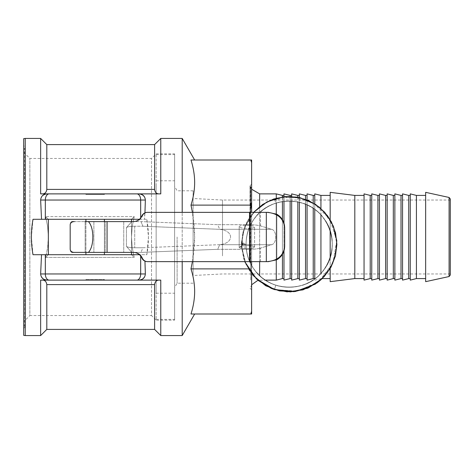 <?xml version="1.0" encoding="UTF-8"?>
<svg xmlns="http://www.w3.org/2000/svg" width="474" height="474" viewBox="0 0 474 474"><rect width="100%" height="100%" fill="white"/><g stroke="black" fill="none" stroke-linecap="round" stroke-linejoin="round"><path stroke-width="0.36" stroke-dasharray="2.37 1.78" d="M241.616 248.37L241.426 244.169L246.042 244.169L244.951 244.169L245.017 248.678L241.616 248.37L239.186 247.286L242.901 245.899L242.374 242.575L242.048 246.036M275.838 285.176L274.41 289.573L275.838 285.176C290.295 289.442 303.585 287.096 315.714 278.149C332.866 265.333 337.47 239.228 325.739 221.317C311.169 195.75 270.589 194.328 254.271 218.816C241.319 235.868 244.086 262.229 260.309 276.218C271.78 285.988 284.88 289.253 299.598 286.012C328.411 280.057 342.299 241.9 324.05 218.816C307.739 194.328 267.158 195.75 252.589 221.317C240.857 239.228 245.461 265.333 262.614 278.149C274.742 287.096 288.032 289.442 302.489 285.182C330.822 277.231 342.015 238.203 322.202 216.446C308.787 199.75 282.54 196.064 265.049 208.412C252.79 217.187 246.456 229.102 246.042 244.169L241.42 244.169L244.951 244.169L241.456 242.35L241.42 244.169L246.042 244.169C246.456 259.231 252.79 271.152 265.049 279.921C282.54 292.274 308.787 288.583 322.202 271.886C342.015 250.13 330.822 211.102 302.489 203.15C288.032 198.89 274.742 201.237 262.614 210.183C245.461 223.005 240.857 249.105 252.589 267.022C267.158 292.588 307.739 294.004 324.05 269.516C342.299 246.433 328.411 208.276 299.598 202.321C284.88 199.08 271.78 202.345 260.309 212.121C244.086 226.104 241.319 252.464 254.271 269.516C270.589 294.004 311.169 292.588 325.739 267.022C337.47 249.105 332.866 223.005 315.714 210.183C303.585 201.237 290.295 198.896 275.838 203.156L274.41 198.76L275.838 203.156M239.216 226.85L239.186 226.714C238.819 224.723 254.965 225.008 254.591 226.987C254.212 227.852 251.872 228.326 247.558 228.397C242.872 228.308 240.087 227.787 239.216 226.85C240.087 227.787 242.872 228.308 247.558 228.397C251.872 228.326 254.212 227.852 254.591 226.987C254.965 225.008 238.819 224.723 239.186 226.714L239.216 226.85M242.901 245.899C249.318 245.331 253.211 245.704 254.591 247.013C253.791 248.145 250.604 248.702 245.011 248.684M85.19 221.601L105.169 221.601L85.19 221.601M85.19 252.399L105.169 252.399L85.19 252.399M126.422 246.379C127.482 247.238 130.249 247.701 134.717 247.754L142.905 247.754L219.705 244.673L217.69 249.318L140.979 252.399L74.424 252.399C72.007 252.038 70.596 251.013 70.188 249.336C70.555 251.487 71.426 252.512 72.806 252.399L133.336 252.399A9.243 9.207 -90 0 1 141.773 257.945A6.162 6.138 90 0 0 147.396 261.642L148.066 261.642A6.162 6.138 -90 0 1 142.443 257.945A9.243 9.207 90 0 0 134.006 252.399L140.979 252.399L142.905 247.754L134.717 247.754C130.249 247.701 127.482 247.238 126.422 246.379L131.808 252.399L126.422 246.379L126.422 227.621C127.482 226.762 130.249 226.299 134.717 226.246C130.249 226.299 127.482 226.762 126.422 227.621L131.808 221.601L126.422 227.621L126.422 246.379M266.323 212.358L268.355 212.358L276.265 213.987L276.265 260.013L268.355 261.642L266.323 261.642L266.323 212.358L147.396 212.358L268.355 212.358L148.066 212.358A6.162 6.138 -90 0 0 142.443 216.055A6.162 6.138 -90 0 1 148.066 212.358L147.396 212.358A6.162 6.138 90 0 0 141.773 216.055A9.243 9.207 -90 0 1 133.336 221.601L134.006 221.601A9.243 9.207 90 0 0 142.443 216.055A9.243 9.207 90 0 1 134.006 221.601L72.806 221.601C71.426 221.488 70.555 222.513 70.188 224.664C70.596 222.987 72.007 221.962 74.424 221.601L140.979 221.601L217.69 224.682L219.693 229.298A7.857 0.687 90 0 1 219.705 229.333L142.905 226.246L134.717 226.246L142.905 226.246L140.979 221.601L85.148 221.601L85.148 252.399L85.148 221.601M74.424 221.601C72.007 221.962 70.596 222.987 70.188 224.664L70.188 249.336C70.596 251.013 72.007 252.038 74.424 252.399L134.006 252.399A9.243 9.207 90 0 1 142.443 257.945A6.162 6.138 -90 0 0 148.066 261.642L268.355 261.642L249.354 261.642L249.354 249.318L217.69 249.318L219.693 244.703A7.857 0.687 90 0 0 219.705 244.667L219.705 244.673C234.18 243.31 234.18 230.69 219.705 229.333L217.69 224.682L249.354 224.682C253.999 224.712 257.726 225.126 260.522 225.92L271.649 229.298C277.059 230.536 277.059 243.464 271.649 244.703L260.522 248.08L271.649 244.703C277.059 243.464 277.059 230.536 271.649 229.298L260.522 225.92C257.726 225.126 253.999 224.712 249.354 224.682L249.354 212.358L249.354 224.682L217.69 224.682L140.979 221.601L142.905 226.246L219.705 229.327C234.18 230.69 234.18 243.31 219.705 244.667L142.905 247.754L140.979 252.399L217.69 249.318L249.354 249.318C253.999 249.288 257.726 248.874 260.522 248.08C257.726 248.874 253.999 249.288 249.354 249.318L249.354 261.642L147.396 261.642L266.323 261.642M267.016 261.642C277.723 260.712 283.612 255.575 284.678 246.243C284.465 252.192 281.852 256.695 276.846 259.746L276.265 260.013L276.265 213.987L276.846 214.254C281.852 217.305 284.465 221.808 284.678 227.757C283.612 218.425 277.723 213.288 267.016 212.358M88.401 252.399C94.326 246.474 94.326 227.526 88.401 221.601M284.678 227.757L284.678 246.243M276.846 214.254L276.846 259.746L276.846 214.254M40.64 138.438L40.64 193.878L48.075 193.878C43.685 194.174 41.22 196.23 40.681 200.04C40.859 196.432 43.324 194.381 48.075 193.878L137.934 193.878C142.271 194.133 144.736 196.183 145.322 200.04C145.068 196.372 142.609 194.316 137.934 193.878L160.769 193.878L159.412 193.878L160.769 193.878L160.769 138.438M41.641 193.878L41.996 193.878L41.641 193.878M85.918 193.878L104.398 193.878L85.918 193.878L104.398 193.878L104.398 194.494L85.918 194.494L85.918 193.878L85.918 194.494L104.398 194.494L85.918 194.494L104.398 194.494L104.398 193.878M40.64 335.562L40.64 280.122L137.934 280.122C142.271 279.867 144.736 277.817 145.322 273.96C145.068 277.628 142.609 279.684 137.934 280.122L48.075 280.122C43.685 279.826 41.22 277.77 40.681 273.96C40.859 277.568 43.324 279.619 48.075 280.122L41.996 280.122C44.781 279.992 46.381 281.485 46.802 284.601L46.802 329.406M160.769 335.562L160.769 280.122L159.412 280.122C156.627 279.992 155.028 281.485 154.607 284.601L154.607 329.406M251.629 273.67L251.629 311.228L250.811 314.001L190.986 314.001C193.422 306.287 194.642 298.774 194.648 291.451C194.642 284.127 193.422 276.609 190.986 268.894L250.811 268.894L251.629 271.673L250.811 268.894L248.329 268.894M251.629 162.772L250.811 159.999L251.629 159.999L251.629 202.327L250.811 205.106L251.629 209.028L251.629 264.972L250.811 268.894L251.629 264.972L251.629 271.673L251.629 265.393M250.811 205.106L190.986 205.106C193.422 216.014 194.642 226.643 194.648 237C194.642 247.357 193.422 257.986 190.986 268.894M192.426 261.642L194.648 237L192.426 212.358M250.811 159.999L190.986 159.999C193.422 167.713 194.642 175.226 194.648 182.549C194.642 189.873 193.422 197.391 190.986 205.106M182.2 138.438L182.2 335.562M182.2 261.642L182.2 212.358M250.811 314.001L251.629 314.001L251.629 311.228M23.7 335.367L23.7 138.633M159.412 193.878L41.996 193.878C44.781 194.008 46.381 192.515 46.802 189.399L154.607 189.399C155.028 192.515 156.627 194.008 159.412 193.878M139.427 219.29L41.522 219.29L40.64 200.04C41.013 196.301 43.063 194.251 46.802 193.878M41.522 219.29L33.002 219.29L31.402 237L33.002 254.71L146.839 254.71L148.445 237L146.839 219.29L144.481 219.29L145.364 200.04L145.364 202.641L145.364 200.04L40.64 200.04M154.607 144.594L154.607 189.399M46.802 144.594L46.802 189.399M85.918 280.122L104.398 280.122L85.918 280.122L104.398 280.122L85.918 280.122L85.918 279.506L104.398 279.506L85.918 279.506L104.398 279.506L85.918 279.506L85.918 280.122L104.398 280.122L104.398 279.506L104.398 280.122M49.148 280.122A6.162 3.816 -90 0 1 45.332 273.96L40.64 273.96L41.522 254.71L139.427 254.71M45.332 254.71L45.332 273.96L145.364 273.96L144.949 261.127M48.342 254.71L45.646 257.406L48.342 254.71L48.342 219.29L48.342 254.71L48.342 237L47.667 247.292L45.646 257.406L134.201 257.406L131.505 254.71L131.505 237L132.181 247.292L134.201 257.406L131.505 254.71L41.522 254.71M131.505 254.71L131.505 219.29L134.201 216.594L45.646 216.594L134.201 216.594L132.181 226.708L131.505 237L131.505 219.29L33.002 219.29L131.505 219.29L134.201 216.594L132.181 226.708L131.505 237L131.505 219.29L146.839 219.29C148.972 231.099 148.972 242.901 146.839 254.71L131.505 254.71L131.505 237L132.181 247.292L134.201 257.406L45.646 257.406L47.667 247.292L48.342 237L48.342 219.29L45.646 216.594L48.342 219.29M85.918 254.71L104.398 254.71L85.918 254.71L104.398 254.71L85.918 254.71L85.918 219.29L104.398 219.29L85.918 219.29M131.505 219.29L146.839 219.29L144.481 219.29L144.949 212.873M131.505 252.399L131.505 221.601M177.122 237L177.122 283.203L177.122 237M193.108 237L193.108 190.797L193.108 237M174.628 237L174.628 287.522L174.628 237M251.629 202.327L251.629 209.028M251.629 261.642L251.629 212.358M48.342 237L47.667 226.708L45.646 216.594L47.667 226.708L48.342 237M174.628 186.323L174.628 293.21L174.628 186.323M174.628 320.163L174.628 153.837L174.628 320.163L156.147 320.163L156.147 153.837L156.147 320.163L151.526 315.542L151.526 158.458L151.526 315.542L29.862 315.542L29.862 158.458L29.862 315.542L23.7 321.704L23.7 237L23.7 325.051L23.7 148.949L23.7 321.704M251.629 216.79L251.629 289.81L251.629 216.79M250.023 263.141L250.023 185.796L250.023 263.141M23.7 237L23.7 145.814L23.7 237M86.535 193.878L103.782 193.878L86.535 193.878L103.782 193.878L86.535 193.878L85.918 194.494L86.535 193.878M86.535 280.122L103.782 280.122L86.535 280.122L85.918 279.506L86.535 280.122L103.782 280.122L86.535 280.122M85.918 221.601L85.918 252.399M174.628 162.724L174.628 319.393L174.628 162.724M156.147 162.724L156.147 319.393L156.147 162.724M156.147 186.323L156.147 293.21L156.147 186.323M416.421 278.582L416.421 195.418M425.658 258.229L425.658 195.418L425.658 258.229M425.658 281.663L425.658 192.337M410.259 280.122L410.259 193.878M408.718 278.582L408.718 195.418M410.259 258.229L410.259 195.418L410.259 258.229M402.556 280.122L402.556 193.878M401.016 278.582L401.016 195.418M402.556 258.229L402.556 195.418L402.556 258.229M394.86 280.122L394.86 193.878M393.319 278.582L393.319 195.418M394.86 258.229L394.86 195.418L394.86 258.229M387.157 280.122L387.157 193.878M385.617 278.582L385.617 195.418M387.157 258.229L387.157 195.418L387.157 258.229M379.455 280.122L379.455 193.878M377.914 278.582L377.914 195.418M379.455 258.229L379.455 195.418L379.455 258.229M371.758 280.122L371.758 193.878M370.218 278.582L370.218 195.418M371.758 258.229L371.758 195.418L371.758 258.229M364.056 280.122L364.056 193.878M354.813 278.582L354.813 195.418M364.056 258.229L364.056 195.418L364.056 258.229M320.934 273.32L320.934 195.418M330.177 258.229L330.177 195.418L330.177 258.229M320.934 208.53L320.934 215.012M330.177 257.495L330.177 268.61M330.177 281.663L330.177 192.337M330.177 219.729L330.177 230.85M314.772 278.86L314.772 193.878M314.772 203.879L314.772 209.478M313.231 278.582L313.231 195.418M314.772 258.229L314.772 195.418L314.772 258.229M313.231 202.937L313.231 208.394M307.075 280.122L307.075 193.878M307.075 199.91L307.075 204.94M305.534 278.582L305.534 195.418M307.075 258.229L307.075 195.418L307.075 258.229M305.534 199.323L305.534 204.276M299.372 280.122L299.372 193.878M299.372 197.534L299.372 202.274M297.832 278.582L297.832 195.418M299.372 258.229L299.372 195.418L299.372 258.229M297.832 197.22L297.832 201.93M291.67 280.122L291.67 193.878M291.67 196.491L291.67 201.118M290.135 278.582L290.135 195.418M291.67 258.229L291.67 195.418L291.67 258.229M290.135 196.437L290.135 201.059M283.973 280.122L283.973 193.878M283.973 196.71L283.973 201.361M283.973 223.1L283.973 250.9M282.433 278.582L282.433 195.418M283.973 258.229L283.973 195.418L283.973 258.229M282.433 196.906L282.433 201.574M282.433 219.669L282.433 254.331M276.271 213.993L276.271 260.007M276.271 280.122L276.271 193.878M276.271 198.203L276.271 203.02M222.496 255.871L222.496 200.04L222.496 255.871M450.3 218.129L450.3 273.96L450.3 218.129M193.108 217.347L193.108 275.501L193.108 217.347M250.391 263.141L250.391 185.796L250.391 263.141M450.3 198.967L450.3 275.033M242.001 243.186C242.469 239.939 242.765 239.844 242.895 242.895C243.115 245.674 241.734 246.468 242.001 243.186M239.216 247.15L239.186 247.286C238.819 249.277 254.965 248.992 254.591 247.013C254.212 246.148 251.872 245.674 247.558 245.603C242.872 245.692 240.087 246.213 239.216 247.15M74.424 252.399L72.806 252.399M134.717 226.246L134.717 247.754L134.717 226.246M123.738 221.601L123.738 252.399L123.738 221.601M142.443 216.055L141.773 216.055L142.443 216.055M142.443 257.945L141.773 257.945L142.443 257.945M260.522 261.642L260.522 248.08L260.522 261.642M219.693 244.703L271.649 244.703L219.693 244.703M260.522 225.92L260.522 212.358L260.522 225.92M219.693 229.298L271.649 229.298L219.693 229.298M276.336 214.023L276.336 259.977L276.336 214.023M93.882 221.601L93.882 252.399L93.882 221.601M107.065 221.601L107.065 252.399M249.573 212.358L249.573 261.642M154.607 284.601L46.802 284.601M25.241 138.438L25.241 335.562M136.862 193.878A6.162 3.816 -90 0 1 140.671 200.04L140.671 217.939M49.148 193.878A6.162 3.816 -90 0 0 45.332 200.04L45.332 219.29M140.671 256.061L140.671 273.96A6.162 3.816 -90 0 1 136.862 280.122M24.737 237L24.737 327.617L24.737 237M24.577 237L24.577 148.617L24.577 237M250.722 279.968L250.722 187.029L250.722 279.968M259.645 261.642L259.645 206.646M259.645 193.878L259.645 275.601M449.091 276.538L449.091 197.462M241.462 246.006L246.136 264.842L257.939 280.282L246.207 265.002L241.473 246.397L242.913 232.331L248.459 219.225L257.583 208.364L269.451 200.686L283.043 196.823L297.222 197.113L310.737 201.58L322.267 209.763L333.092 225.476L336.901 244.169L333.092 262.857L322.249 278.582L327.688 272.366L334.407 259.397L336.901 244.904L334.875 230.394L328.571 217.222L318.587 206.575L305.801 199.418L291.392 196.479L276.869 198.031L264.99 203.002L254.822 211.001L247.191 221.411L242.641 233.457L241.467 246.279L243.778 258.976L249.425 270.624L257.945 280.282L265.357 280.122M314.772 280.122L322.255 278.582L329.786 269.25L335.426 255.942L336.824 241.45L333.809 227.259L326.704 214.675L316.164 204.792L303.093 198.505L288.678 196.432L274.41 198.766M254.591 247.013L254.591 226.987L254.591 247.013M239.186 247.286L239.186 226.714L239.186 247.286M105.169 252.399L105.169 221.601L105.169 252.399M145.364 200.04C144.997 196.301 142.941 194.251 139.208 193.878M145.364 273.96C144.997 277.699 142.941 279.749 139.208 280.122M40.64 273.96C41.013 277.699 43.063 279.749 46.802 280.122M193.108 190.797L177.122 190.797L174.628 186.478M193.108 283.203L177.122 283.203L174.628 287.522M23.7 152.296L29.862 158.458L151.526 158.458L156.147 153.837L174.628 153.837M251.629 284.761L250.391 288.204L250.023 288.204L251.629 289.81M251.629 189.239L250.391 185.796L250.023 185.796L251.629 184.19M23.7 148.949L24.577 148.617L25.377 147.461L24.737 146.383L23.7 145.814M23.7 325.051L24.577 325.383L25.377 326.539L25.377 147.461L25.377 326.539L24.737 327.617L23.7 328.186M103.782 193.878L104.398 194.494L103.782 193.878M103.782 280.122L104.398 279.506L103.782 280.122M104.398 252.399L104.398 221.601M104.398 254.71L104.398 219.29M156.147 319.393L174.628 319.393M156.147 154.607L174.628 154.607M156.147 293.21L174.628 293.21M156.147 180.79L174.628 180.79M450.3 200.04L222.496 200.04L193.108 198.499M450.3 273.96L222.496 273.96L193.108 275.501M241.456 242.35L244.886 226.317L253.566 212.358L243.541 230.121L241.456 245.929L244.738 261.642L241.426 244.051L244.815 226.483L254.485 211.363L269.013 200.881L291.427 196.479L313.302 202.979L329.667 218.893L336.777 240.602L332.849 263.431L318.647 281.71L297.524 291.166L274.41 289.573"/><path stroke-width="0.71" d="M85.148 221.601L133.336 221.601A9.243 9.207 -90 0 0 141.773 216.055A6.162 6.138 90 0 1 147.396 212.358L266.323 212.358L266.323 261.642L268.355 261.642L276.846 259.746C281.852 256.695 284.465 252.192 284.678 246.243C283.612 255.575 277.723 260.712 267.016 261.642M74.424 221.601L72.806 221.601C71.426 221.488 70.555 222.513 70.188 224.664L70.188 249.336C70.555 251.487 71.426 252.512 72.806 252.399L74.424 252.399M154.607 189.399L46.802 189.399C46.381 192.515 44.781 194.008 41.996 193.878L159.412 193.878C156.627 194.008 155.028 192.515 154.607 189.399L154.607 144.594L160.769 138.438L160.769 193.878L40.64 193.878L40.64 138.438L25.241 138.438L25.241 335.562L23.7 335.367L23.7 138.633L25.241 138.438M137.934 193.878L139.208 193.878L137.934 193.878M104.398 193.878L85.918 193.878M104.398 280.122L159.412 280.122C156.627 279.992 155.028 281.485 154.607 284.601L154.607 329.406L46.802 329.406L46.802 284.601C46.381 281.485 44.781 279.992 41.996 280.122L85.918 280.122M250.811 314.001L251.629 311.228L251.629 314.001L190.986 314.001C193.422 306.287 194.642 298.774 194.648 291.451C194.642 284.127 193.422 276.609 190.986 268.894L192.426 261.642M192.426 212.358L190.986 205.106C193.422 197.391 194.642 189.873 194.648 182.549C194.642 175.226 193.422 167.713 190.986 159.999L251.629 159.999L251.629 162.772L250.811 159.999M194.648 314.001L182.2 335.562L182.2 261.642M182.2 212.358L182.2 138.438L160.769 138.438M251.629 311.228L251.629 273.67M248.329 268.894L190.986 268.894M46.802 329.406L40.64 335.562L40.64 280.122L160.769 280.122L160.769 335.562L154.607 329.406M46.802 189.399L46.802 144.594L40.64 138.438M139.427 254.71L41.522 254.71L40.64 273.96C41.013 277.699 43.063 279.749 46.802 280.122M41.522 254.71L33.002 254.71C30.875 242.901 30.875 231.099 33.002 219.29L139.427 219.29M45.332 219.29L45.332 200.04L40.64 200.04L41.522 219.29M144.949 212.873L145.364 200.04C144.997 196.301 142.941 194.251 139.208 193.878M136.862 280.122A6.162 3.816 -90 0 0 140.671 273.96L145.364 273.96L144.949 261.127M48.342 254.71L48.342 219.29M131.505 254.71L131.505 252.399M131.505 221.601L131.505 219.29M251.629 265.393L251.629 261.642M251.57 265.286L251.629 264.972M251.629 212.358L251.629 162.772M251.629 209.028L250.811 205.106L251.629 202.327M250.811 205.106L190.986 205.106M85.918 219.29L85.918 221.601M85.918 252.399L85.918 254.71M425.658 195.418L416.421 195.418L416.421 278.582L425.658 278.582M449.091 197.462L425.658 192.337L425.658 281.663L449.091 276.538L450.3 275.033L450.3 198.967L449.091 197.462L449.091 276.538M416.421 195.418L410.259 193.878L410.259 280.122L416.421 278.582M410.259 195.418L408.718 195.418L408.718 278.582L410.259 278.582M408.718 195.418L402.556 193.878L402.556 280.122L408.718 278.582M402.556 195.418L401.016 195.418L401.016 278.582L402.556 278.582M401.016 195.418L394.86 193.878L394.86 280.122L401.016 278.582M394.86 195.418L393.319 195.418L393.319 278.582L394.86 278.582M393.319 195.418L387.157 193.878L387.157 280.122L393.319 278.582M387.157 195.418L385.617 195.418L385.617 278.582L387.157 278.582M385.617 195.418L379.455 193.878L379.455 280.122L385.617 278.582M379.455 195.418L377.914 195.418L377.914 278.582L379.455 278.582M377.914 195.418L371.758 193.878L371.758 280.122L377.914 278.582M371.758 195.418L370.218 195.418L370.218 278.582L371.758 278.582M370.218 195.418L364.056 193.878L364.056 280.122L370.218 278.582M364.056 195.418L354.813 195.418L354.813 278.582L364.056 278.582M320.934 215.012L320.934 273.32M330.177 195.418L320.934 195.418L320.934 208.53M330.177 268.61L330.177 281.663L354.813 278.582M354.813 195.418L330.177 192.337L330.177 219.729M330.177 230.85L330.177 257.495M314.772 209.478L314.772 278.86M320.934 195.418L314.772 193.878L314.772 203.879M313.231 208.394L313.231 278.582L314.772 278.582M314.772 195.418L313.231 195.418L313.231 202.937M307.075 204.94L307.075 280.122L313.231 278.582M313.231 195.418L307.075 193.878L307.075 199.91M305.534 204.276L305.534 278.582L307.075 278.582M307.075 195.418L305.534 195.418L305.534 199.323M299.372 202.274L299.372 280.122L305.534 278.582M305.534 195.418L299.372 193.878L299.372 197.534M297.832 201.93L297.832 278.582L299.372 278.582M299.372 195.418L297.832 195.418L297.832 197.22M291.67 201.118L291.67 280.122L297.832 278.582M297.832 195.418L291.67 193.878L291.67 196.491M290.135 201.059L290.135 278.582L291.67 278.582M291.67 195.418L290.135 195.418L290.135 196.437M283.973 250.9L283.973 280.122L290.135 278.582M290.135 195.418L283.973 193.878L283.973 196.71M283.973 201.361L283.973 223.1M282.433 254.331L282.433 278.582L283.973 278.582M283.973 195.418L282.433 195.418L282.433 196.906M282.433 201.574L282.433 219.669M276.271 260.007L276.271 280.122L282.433 278.582M282.433 195.418L276.271 193.878L276.271 198.203M276.271 203.02L276.271 213.993M266.323 261.642L147.396 261.642A6.162 6.138 90 0 1 141.773 257.945A9.243 9.207 -90 0 0 133.336 252.399L72.806 252.399M267.016 212.358C277.723 213.288 283.612 218.425 284.678 227.757C284.465 221.808 281.852 217.305 276.846 214.254L268.355 212.358L266.323 212.358M88.401 221.601C94.326 227.526 94.326 246.474 88.401 252.399M284.678 246.243L284.678 227.757M46.802 284.601L154.607 284.601M140.671 256.061L140.671 273.96L40.64 273.96M45.332 254.71L45.332 273.96A6.162 3.816 90 0 0 49.148 280.122M49.148 193.878A6.162 3.816 -90 0 0 45.332 200.04L145.364 200.04M140.671 217.939L140.671 200.04A6.162 3.816 -90 0 0 136.862 193.878M259.645 206.646L259.645 193.878L276.271 193.878M259.645 275.601L259.645 261.642M107.065 252.399L107.065 221.601M249.573 261.642L249.573 212.358M251.629 284.761L257.939 280.282L273.297 289.193L290.562 291.883L307.632 288.192L322.249 278.582L307.513 288.239L290.331 291.895L273.06 289.11L257.939 280.282L271.525 288.53L287.072 291.86L302.91 289.887L317.165 282.83L322.249 278.582L330.177 278.582M194.648 159.999L182.2 138.438M145.364 273.96C144.997 277.699 142.941 279.749 139.208 280.122M40.64 200.04C41.013 196.301 43.063 194.251 46.802 193.878M154.607 144.594L46.802 144.594M40.64 335.562L25.241 335.562M182.2 335.562L160.769 335.562M104.398 254.71L104.398 252.399M104.398 221.601L104.398 219.29M265.357 280.122L276.271 280.122M251.629 189.239L259.645 193.878M253.566 212.358L266.957 201.906L283.162 196.805L300.178 197.717L315.755 204.525L324.625 212.204L331.373 221.862L335.545 232.858L336.901 244.513L335.373 256.15L331.048 267.075L324.163 276.632L315.186 284.187L295.503 291.486L274.553 289.614L256.511 278.996L244.738 261.642L253.187 275.542L265.76 285.775L279.435 290.906L294.123 291.646L308.29 287.908L320.614 280.087L329.999 268.9L335.574 255.356L336.777 240.697L333.495 226.465L327.658 215.925L319.28 207.126L308.971 200.727L297.429 197.148L285.389 196.574L273.581 199.039L262.738 204.407L253.566 212.358"/></g></svg>
